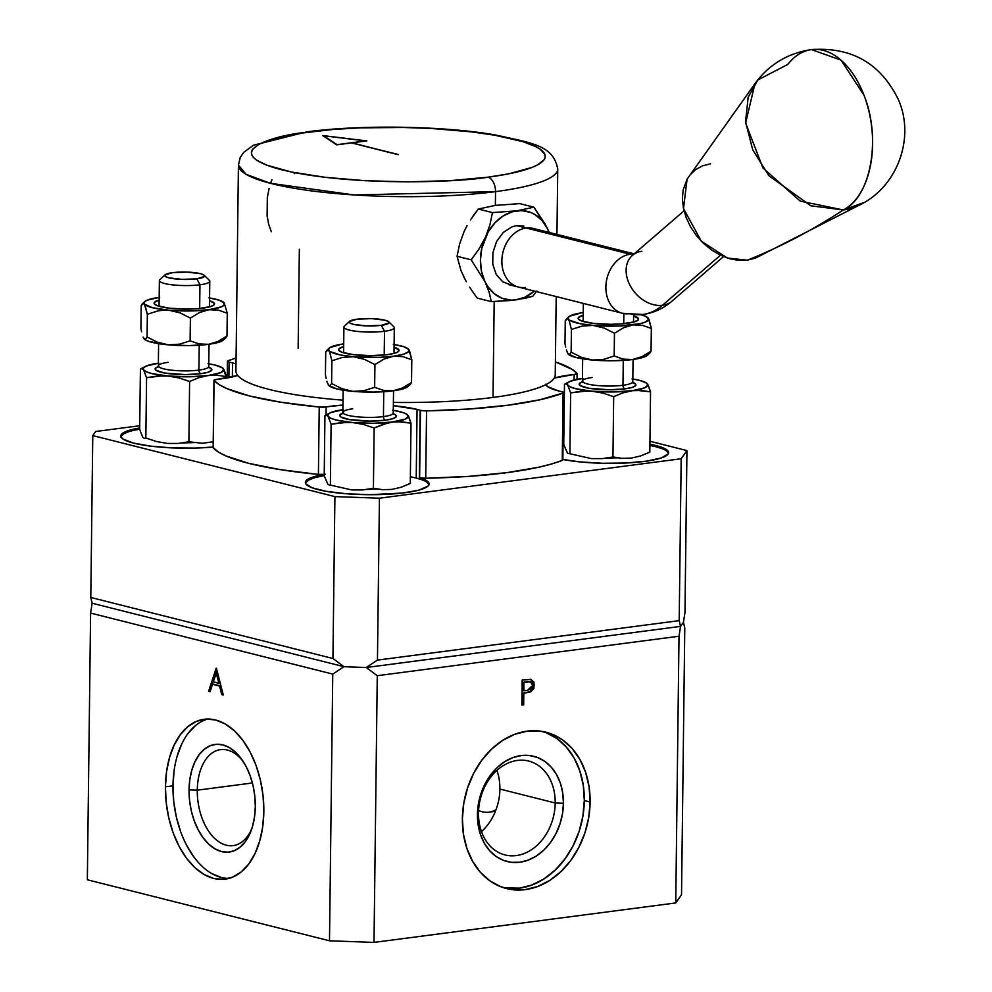 <?xml version="1.0" encoding="UTF-8"?>
<svg xmlns="http://www.w3.org/2000/svg" width="992" height="992" viewBox="0 0 992 992"><rect width="100%" height="100%" fill="white"/><g stroke="black" fill="none" stroke-linecap="round" stroke-linejoin="round"><path stroke-width="1.49" d="M543.021 731.55A80.625 62.657 104.1 0 1 584.313 800.556L582.887 816.18L579.08 831.507L573.004 845.978L564.919 859.022L555.123 870.145L543.988 878.912L531.948 884.988L519.473 888.138L503.663 887.741A80.625 62.657 104.1 0 0 584.313 800.556L590.116 802.02A80.625 62.657 -75.9 0 1 506.54 888.559A80.625 62.657 -75.9 0 1 462.384 818.722A80.625 62.657 -75.9 0 1 545.96 732.195A80.625 62.657 -75.9 0 1 590.116 802.02L584.313 800.556L583.271 785.255L579.812 770.871L574.083 757.95L566.283 746.976L556.723 738.395L545.774 732.518M478.504 813.018A48.41 37.622 104.1 0 0 516.274 855.575A48.41 37.622 104.1 0 0 555.198 802.987L563.431 803.284A54.287 42.185 -75.9 0 1 519.783 862.246A54.287 42.185 -75.9 0 1 477.437 814.531L478.504 813.018A48.41 37.622 -75.9 0 1 528.686 761.062A48.41 37.622 -75.9 0 1 555.198 802.987A48.41 37.622 -75.9 0 1 505.027 854.943A48.41 37.622 -75.9 0 1 478.504 813.018L477.437 814.531A54.287 42.185 -75.9 0 1 521.085 755.569A54.287 42.185 -75.9 0 1 563.431 803.284L555.198 802.987L499.894 789.049L555.198 802.987A48.41 37.622 104.1 0 0 517.44 760.43A48.41 37.622 104.1 0 0 478.504 813.018M481.48 831.656A48.41 37.622 104.1 0 0 499.894 789.049A48.41 37.622 104.1 0 0 496.918 770.424M174.108 770.61L172.98 785.825L165.428 786.817A80.625 48.496 82.5 0 1 204.178 719.262A80.625 48.496 82.5 0 1 263.835 811.617A80.625 48.496 82.5 0 1 225.085 879.16A80.625 48.496 82.5 0 1 165.428 786.817L172.98 785.825A80.625 48.496 -97.5 0 0 228.83 878.428M243.189 761.496A48.41 29.115 -97.5 0 0 213.131 752.333A48.41 29.115 -97.5 0 0 197.284 790.178L189.05 789.88A54.287 32.649 82.5 0 1 207.576 746.988A54.287 32.649 82.5 0 1 241.924 759.624A54.287 32.649 82.5 0 1 255.304 806.583A54.287 32.649 82.5 0 1 251.187 830.465A54.287 32.649 82.5 0 1 213.602 848.011A54.287 32.649 82.5 0 1 189.05 789.88L197.284 790.178A48.41 29.115 -97.5 0 0 218.451 841.526A48.41 29.115 -97.5 0 0 251.931 828.32A48.41 29.115 82.5 0 1 233.108 845.618A48.41 29.115 82.5 0 1 197.284 790.178L252.402 782.973L197.284 790.178A48.41 29.115 82.5 0 1 220.546 749.617A48.41 29.115 82.5 0 1 243.201 761.509M496.05 809.658A48.41 29.115 82.5 0 1 488.957 812.163A48.41 29.115 82.5 0 1 478.59 810.514M216.231 668.199L208.58 691.312L210.093 691.684L212.548 684.282L219.579 686.055L221.774 694.636L222.778 694.499L220.584 685.918L212.548 684.282L219.579 686.055L221.774 694.636L223.287 695.008L216.231 668.199L208.58 691.312L209.585 691.176L216.764 669.526L209.585 691.176L210.217 691.337M216.256 673.084L218.872 683.314L219.877 683.178L217.26 672.96L216.256 673.084L218.872 683.314L213.342 681.913L216.256 673.084M217.26 672.96L219.877 683.178L213.342 681.913M213.553 684.158L220.584 685.918L223.175 694.598M195.647 725.462L188.071 733.435M181.809 743.901L177.097 756.45M207.985 719.026A80.625 48.496 -97.5 0 0 172.98 785.825L173.736 801.524L176.353 817.098L180.73 831.941M186.707 845.482L194.035 857.224M211.631 873.518L221.216 877.461M255.304 806.583L254.535 816.825L252.526 826.361L249.364 834.805L245.136 841.848L240.039 847.218L234.248 850.702L227.999 852.178L221.526 851.57L215.078 848.916L208.903 844.316L203.236 837.942L198.288 830.044L194.271 820.917L191.32 810.935L189.559 800.445L189.05 789.88L189.819 779.638L191.828 770.102L195.002 761.658L199.218 754.614L204.315 749.245L210.106 745.761L216.355 744.285L222.828 744.893L229.276 747.546L235.451 752.147L241.118 758.52L246.066 766.419L250.083 775.533L253.034 785.528L254.795 796.018L255.304 806.583M92.144 603.235L343.976 666.698L332.754 674.101L90.607 613.081L92.144 603.235L343.976 666.698L332.754 674.101L329.493 940.8L87.346 879.78L90.607 613.081L332.754 674.101L329.493 940.8L374.009 942.4L329.493 940.8L87.346 879.78L90.607 613.081L92.144 603.235L90.793 597.482L92.144 603.235M530.596 679.346L534.477 685.174L531.03 679.433L522.176 680.103L521.866 705.064L523.677 704.828L523.813 693.309L523.044 693.11L522.908 704.63L523.677 704.828L523.813 693.309L530.807 691.833L533.932 688.287L533.969 682.136L530.695 679.359M530.063 681.851L526.851 681.752L530.484 681.938L532.667 685.422L527.372 690.345L523.85 690.742L523.95 682.422L523.181 682.236L523.069 690.556L523.85 690.742L523.95 682.422L527.632 681.95L523.181 682.236L530.212 681.876L532.233 683.438L532.63 685.98L531.6 688.51L527.372 690.345M521.879 704.766L522.908 704.63L523.044 693.11L530.038 691.635L533.15 688.088L533.498 682.893L530.336 679.26M531.501 679.805L530.745 679.396M523.069 690.556L523.181 682.236L530.236 681.938M563.431 803.284L562.489 813.8L559.91 824.129L555.83 833.863L550.386 842.654L543.79 850.132L536.288 856.034L528.19 860.126L519.783 862.246L511.413 862.321L503.378 860.337L496.012 856.381L489.577 850.603L484.319 843.225L480.463 834.52L478.144 824.836L477.437 814.531L478.392 804.016L480.959 793.687L485.051 783.953L490.494 775.174L497.091 767.684L504.581 761.782L512.69 757.69L521.085 755.569L529.468 755.495L537.49 757.479L544.868 761.434L551.304 767.213L556.549 774.603L560.418 783.296L562.737 792.992L563.431 803.284M684.778 628.06L683.438 622.306L680.549 626.398L679.012 636.232L377.27 675.701L366.234 667.504L680.549 626.398L679.012 636.232L675.75 902.943L374.009 942.4L377.27 675.701L679.012 636.232L675.75 902.943L681.529 894.772L675.75 902.943L374.009 942.4L377.27 675.701L366.234 667.504L343.976 666.698L332.94 658.502L90.793 597.482L92.777 435.587L95.666 431.495L92.777 435.587L334.912 496.608L332.94 658.502L90.793 597.482L92.777 435.587L334.912 496.608L332.94 658.502L343.976 666.698L366.234 667.504L377.456 660.102L379.428 498.207L334.912 496.608L379.428 498.207L681.182 458.75L679.198 620.645L377.456 660.102L366.234 667.504L680.549 626.398L679.198 620.645L680.549 626.398L683.438 622.306L684.976 612.473L683.438 622.306L684.778 628.06L681.529 894.772L684.778 628.06M462.384 818.722L463.425 834.024L466.872 848.408L472.601 861.341L480.401 872.303L489.961 880.896L500.91 886.774L512.839 889.712L525.276 889.601L537.763 886.451L549.791 880.375L560.926 871.608L570.722 860.498L578.82 847.453L584.883 832.982L588.702 817.644L590.116 802.02L589.074 786.73L585.627 772.334L579.898 759.413L572.099 748.439L562.538 739.858L551.589 733.981L539.66 731.03L527.223 731.141L514.736 734.291L502.708 740.367L491.573 749.134L481.777 760.256L473.68 773.301L467.616 787.772L463.797 803.111L462.384 818.722M522.176 680.103L521.866 705.064M165.428 786.817L166.185 802.516L168.801 818.078L173.191 832.92L179.155 846.474L186.496 858.204L194.916 867.665L204.092 874.51L213.664 878.453L223.287 879.346L232.574 877.164L241.168 871.98L248.744 864.007L255.006 853.542L259.718 840.993L262.706 826.832L263.835 811.617L263.078 795.919L260.462 780.357L256.085 765.514L250.108 751.961L242.78 740.23L234.36 730.757L225.184 723.924L215.599 719.981L205.989 719.088L196.701 721.271L188.108 726.454L180.532 734.427L174.257 744.893L169.545 757.442L166.569 771.602L165.428 786.817M223.287 695.008L216.43 668.261M668.534 453.27A61.901 11.458 0.7 0 0 655.762 446.722L655.774 445.482A61.901 11.458 -179.3 0 1 668.633 452.65A61.901 11.458 -179.3 0 1 630.267 462.768A61.901 11.458 -179.3 0 1 562.836 459.445L580.035 461.912L602.776 463.276L626.076 463.004L646.598 461.131L661.379 457.92L668.273 453.84L668.422 451.67L666.314 449.488L662.048 447.404L655.774 445.482L655.762 446.722L649.896 445.445A61.901 11.458 0.7 0 1 655.762 446.722L662.185 448.706M429.003 484.592A61.901 11.458 0.7 0 0 416.218 478.057L417.062 409.423A61.901 11.458 -179.3 0 1 420.137 410.279L419.318 477.648A6.349 1.178 0.7 0 0 419.628 477.735L420.459 410.366L426.56 410.874L469.402 409.002L507.879 405.244L539.735 399.801L563.072 393.018A184.115 34.075 -179.3 0 1 426.56 410.874L425.729 478.256L426.56 410.874A6.349 1.178 -179.3 0 1 420.459 410.366L419.628 477.735A6.349 1.178 0.7 0 0 425.729 478.256A184.115 34.075 0.7 0 0 562.253 460.4L563.605 392.41L562.328 391.803A6.349 1.178 -179.3 0 0 561.98 391.728A61.901 11.458 -179.3 0 1 558.533 390.922A61.901 11.458 0.7 0 0 561.98 391.728A6.349 1.178 -179.3 0 1 562.328 391.803A6.349 1.178 -179.3 0 1 563.642 392.547A6.349 1.178 -179.3 0 1 563.072 393.018L562.253 460.4A6.349 1.178 0.7 0 0 562.824 459.916L563.642 392.547M422.654 480.029L416.218 478.057L417.062 409.423L393.353 405.691A61.901 11.458 -179.3 0 1 417.062 409.423A61.901 11.458 0.7 0 1 420.137 410.279A6.349 1.178 -179.3 0 0 420.459 410.366A6.349 1.178 -179.3 0 1 420.137 410.279L419.318 477.648A61.901 11.458 -179.3 0 1 429.102 483.972A61.901 11.458 -179.3 0 1 387.091 494.301A61.901 11.458 -179.3 0 1 318.172 489.626A61.901 11.458 -179.3 0 1 305.313 482.459A61.901 11.458 -179.3 0 1 324.223 474.461M213.156 447.045A61.901 11.458 -179.3 0 1 133.635 443.126A61.901 11.458 -179.3 0 1 120.776 435.959A61.901 11.458 -179.3 0 1 139.698 427.961L128.042 430.677L121.136 434.756L120.999 436.939L123.095 439.109L133.635 443.126L150.672 446.14L172.062 447.876L194.903 448.086L213.156 447.045M232.525 362.923A61.901 11.458 -179.3 0 1 236.009 363.89L232.525 362.923L232.364 376.935L232.525 362.923A61.901 11.458 0.7 0 0 229.078 362.117A6.349 1.178 -179.3 0 1 227.416 361.299A6.349 1.178 -179.3 0 1 227.986 360.828A184.115 34.075 -179.3 0 1 236.071 358.013L227.986 360.828L227.49 361.497L229.078 362.117A61.901 11.458 -179.3 0 1 232.525 362.923M237.758 375.484A61.901 11.458 -179.3 0 1 216.888 379.366L237.758 375.484M555.396 361.906A184.115 34.075 -179.3 0 1 576.997 373.327A6.349 1.178 -179.3 0 1 577.084 373.525A6.349 1.178 -179.3 0 1 574.17 374.48L574.095 379.961L574.17 374.48L554.23 378.076A61.901 11.458 -179.3 0 1 574.17 374.48L576.997 373.327L571.888 369.222L555.396 361.906M139.723 425.742L95.666 431.495L139.723 425.742M684.976 612.473L686.948 450.579L681.182 458.75L686.948 450.579L649.958 441.254L686.948 450.579L684.976 612.473M563.741 444.391L563.01 444.515A61.901 11.458 0.7 0 1 563.741 444.391M668.484 453.096L666.475 450.864M618.698 457.758L606.521 458.13M416.218 478.057L410.366 476.768A61.901 11.458 0.7 0 1 416.218 478.057M313.522 478.119L308.537 480.116L305.387 483.092A61.901 11.458 0.7 0 1 324.21 475.714L320.577 476.383M428.941 484.418L426.944 482.186M379.167 489.081L366.978 489.453M128.997 431.619L124.012 433.603L120.863 436.579A61.901 11.458 0.7 0 1 139.686 429.201L136.04 429.871M194.643 442.568L182.454 442.953M228.892 377.654L229.078 362.117L228.892 377.654M214.061 380.519A6.349 1.178 -179.3 0 1 213.974 380.32A6.349 1.178 -179.3 0 1 216.888 379.366L214.024 380.184L213.243 447.9L214.061 380.519A184.115 34.075 -179.3 0 0 319.238 407.03L318.407 474.412L319.238 407.03L281.083 402.256L249.686 395.994L226.895 388.604L219.17 384.623L214.061 380.519M213.243 447.504A6.349 1.178 0.7 0 0 213.144 447.702A6.349 1.178 0.7 0 0 213.243 447.9A184.115 34.075 0.7 0 0 318.407 474.412A6.349 1.178 0.7 0 0 324.223 474.424M326.058 414.966L326.157 406.906A6.349 1.178 -179.3 0 1 319.238 407.03L326.157 406.906A61.901 11.458 -179.3 0 1 342.959 405.071L326.157 406.906L326.058 414.966M545.699 384.189L547.472 386.558L558.533 390.922A61.901 11.458 -179.3 0 1 545.836 384.648M649.921 444.193A61.901 11.458 -179.3 0 1 655.774 445.482L649.921 444.193M562.365 459.47L562.253 460.4L551.75 463.934L538.916 467.182L507.061 472.614L468.571 476.383L425.729 478.256L419.628 477.735A6.349 1.178 -179.3 0 1 419.318 477.648L424.712 479.657M428.011 481.79L429.102 483.984L427.936 486.142L419.12 490.073L402.826 493.012L369.706 494.698L346.468 493.768L326.232 491.325L312.046 487.766L305.623 483.637L305.536 481.504M307.57 479.446L311.649 477.512L325.339 474.288L318.407 474.412L280.265 469.638L248.868 463.376L226.077 455.985L218.352 452.005L213.193 447.553M681.182 458.75L679.198 620.645L377.456 660.102L379.428 498.207L681.182 458.75M474.263 214.359L478.33 209.039L495.368 205.394L519.771 203.62L533.894 207.179L516.869 210.825L492.454 212.598L489.936 224.8L485.51 237.15L479.062 248.955L471.188 259.842L484.964 281.678L489.093 292.094L491.362 301.655L515.778 299.869A45.31 35.216 -75.9 0 1 484.964 281.678A45.31 35.216 -75.9 0 1 485.51 237.15A45.31 35.216 -75.9 0 1 516.869 210.825A45.31 35.216 -75.9 0 1 547.683 229.016A45.31 35.216 -75.9 0 1 549.146 232.438L544.806 223.547L533.894 207.179L547.683 229.016L542.091 220.546L534.738 214.433L530.559 212.412L521.544 210.589L512.17 211.817L503.093 216.008L494.896 222.878L488.176 231.967L481.79 248.36L480.426 260.04L481.504 271.411L484.964 281.678L487.506 286.18L494.041 293.533L502.076 298.282L511.091 300.105L515.778 299.869L525.09 297.141L534.366 291.078A45.31 35.216 -75.9 0 1 515.778 299.869L532.816 296.236L536.883 290.904L532.816 296.236L525.338 298.232L510.148 300.514L491.362 301.655L489.093 292.094L484.964 281.678L471.188 259.842L479.062 248.955L485.51 237.15L489.936 224.8L492.454 212.598L516.869 210.825L533.894 207.179L519.771 203.62L495.368 205.394L478.33 209.039L492.454 212.598L478.33 209.039L470.468 219.889L474.263 214.359M467.034 225.668L464.008 231.731L467.034 225.668M464.008 231.719A45.31 35.216 104.1 0 0 464.008 231.731L459.594 244.044L457.064 256.283L471.188 259.842L457.064 256.283L461.106 270.89L466.327 281.728L463.462 276.26M469.625 287.184L473.283 292.652L469.625 287.184M477.239 298.096L473.283 292.652L477.239 298.096L491.362 301.655L477.239 298.096M549.246 232.463L547.683 229.016L549.246 232.463M511.289 285.101L502.708 281.79L496.198 274.462L492.764 264.219L492.9 252.625L496.608 241.44L503.316 232.388L512.008 226.821L516.683 225.63L523.813 226.052M672.055 301.06A30.231 22.456 -130.8 0 1 662.47 305.276A93.719 56.37 82.5 0 1 642.766 314.501A93.719 56.37 82.5 0 1 629.461 313.67A30.231 23.498 -75.9 0 1 622.43 313.274A30.231 23.498 -75.9 0 1 606.199 282.633A30.231 23.498 -75.9 0 1 630.193 254.237A33.257 20.001 -97.5 0 0 633.293 254.634A33.257 20.001 82.5 0 1 630.193 254.237A30.231 23.498 -75.9 0 1 633.9 254.113M634.074 254.126A30.231 23.498 104.1 0 0 630.193 254.237L526.182 228.024L630.193 254.237A30.231 23.498 104.1 0 0 606.211 282.472A30.231 23.498 104.1 0 0 622.195 313.212M684.021 210.825L632.4 255.403A30.231 22.456 49.2 0 0 631.172 287.407A30.231 22.456 49.2 0 0 662.47 305.276L720.452 255.204L662.47 305.276A30.231 22.456 49.2 0 0 671.944 301.159C663.512 308.475 653.778 312.926 642.742 314.501A93.719 56.37 -97.5 0 0 662.47 305.276A30.231 22.456 -130.8 0 1 631.222 287.506A30.231 22.456 -130.8 0 1 632.301 255.502A30.231 22.456 -130.8 0 1 641.898 251.261M533.2 228.42A30.231 23.498 104.1 0 0 526.182 228.024A30.231 23.498 -75.9 0 1 533.2 228.42L634.186 253.865M516.683 225.63L526.182 228.024L516.683 225.63M525.45 287.457A30.231 23.498 -75.9 0 1 518.419 287.06A30.231 23.498 -75.9 0 1 502.188 256.42A30.231 23.498 -75.9 0 1 526.182 228.024A30.231 23.498 104.1 0 0 502.188 256.42A30.231 23.498 104.1 0 0 518.419 287.06L622.43 313.274L642.742 314.501M343.257 413.255L342.376 413.714L342.86 412.412A25.209 4.662 0.7 0 0 356.909 416.776A25.209 4.662 0.7 0 0 383.445 416.603A3.174 1.91 -97.5 0 0 385.342 420.199L392.634 418.748L396.168 416.851L395.424 414.792L393.39 413.788A28.384 5.258 -179.3 0 1 385.342 420.199A3.174 1.91 82.5 0 1 383.445 416.603A25.209 4.662 0.7 0 0 393.092 412.461M352.681 408.84A25.209 4.662 0.7 0 0 343.046 412.982A25.209 4.662 0.7 0 0 358.31 416.9A25.209 4.662 0.7 0 0 383.445 416.603L383.755 391.728L383.445 416.603A25.209 4.662 0.7 0 0 393.266 413.032L393.539 390.774M349.568 321.321A19.964 3.695 -179.3 0 1 356.984 319.188L349.37 321.557L349.891 322.995L353.35 324.334L366.606 325.897L381.362 325.326L384.487 331.278L381.362 325.326A19.964 3.695 -179.3 0 1 358.682 325.277A19.964 3.695 -179.3 0 1 349.568 321.321L344.373 326.232A25.209 4.662 0.7 0 0 355.868 331.216A25.209 4.662 0.7 0 0 384.487 331.278L384.202 355.024L384.487 331.278A25.209 4.662 -179.3 0 1 357.963 331.464A25.209 4.662 -179.3 0 1 343.902 327.1L343.592 352.805M381.362 325.326L388.976 322.97L388.442 321.52L384.983 320.193L371.74 318.63L356.984 319.188A19.964 3.695 -179.3 0 1 388.79 321.805A19.964 3.695 -179.3 0 1 381.362 325.326M393.998 353.425L394.308 327.72A25.209 4.662 -179.3 0 1 384.487 331.278A25.209 4.662 0.7 0 0 393.874 326.827L388.79 321.805M343.43 412.932L339.884 414.83L340.628 416.888L349.358 419.579L369.942 421.104L385.342 420.199A28.384 5.258 -179.3 0 1 350.176 419.715A28.384 5.258 -179.3 0 1 342.426 413.267M408.729 483.922L410.291 483.464L411.023 423.162L407.985 415.326A40.312 7.465 -179.3 0 1 392.634 422.046L401.909 421.774L411.023 423.162L408.766 416.665L406.943 414.358L402.901 412.511L392.51 410.204M325.723 415.189L324.942 415.586L324.21 475.887L324.942 415.586L326.504 415.14L330.82 418.264L336.09 420.013L352.668 422.555A40.312 7.465 -179.3 0 1 328.067 416.355L331.105 424.204L341.781 422.555L352.668 422.555L363.531 424.464L374.145 427.986L383.259 424.229L392.634 422.046A40.312 7.465 -179.3 0 1 352.668 422.555L363.531 424.464L374.145 427.986L387.922 422.902L405.306 419.12L408.344 416.305L406.422 414.098M343.43 409.634L330.758 412.56L328.054 414.408L328.067 416.355A40.312 7.465 -179.3 0 1 329.952 412.945A40.312 7.465 -179.3 0 1 342.897 409.708M324.942 415.586L326.504 415.14L328.067 416.355L331.105 424.204L347.2 422.319L373.364 423.299L397.284 421.674L411.023 423.162L410.291 483.464L401.103 487.258L391.803 489.416L382.453 489.676L373.414 488.287L362.725 489.936L351.813 489.936L328.03 484.58L324.21 475.887M393.303 410.328A40.312 7.465 -179.3 0 1 406.162 413.875A40.312 7.465 -179.3 0 1 407.985 415.326L407.204 414.47M331.105 424.204L330.373 484.505L331.105 424.204M374.145 427.986L373.414 488.287L374.145 427.986M582.788 381.932L581.907 382.379L582.391 381.089A25.209 4.662 0.7 0 0 596.452 385.442A25.209 4.662 0.7 0 0 622.976 385.268A3.174 1.91 -97.5 0 0 624.873 388.876L632.164 387.426L635.698 385.528L635.872 384.499L632.983 382.478A28.384 5.258 -179.3 0 1 624.873 388.876A3.174 1.91 82.5 0 1 622.976 385.268A25.209 4.662 0.7 0 0 632.623 381.139M592.224 377.518A25.209 4.662 0.7 0 0 582.577 381.66A25.209 4.662 0.7 0 0 597.841 385.578A25.209 4.662 0.7 0 0 622.976 385.268L623.286 360.406L622.976 385.268A25.209 4.662 0.7 0 0 632.797 381.709L633.07 359.451M623.732 323.702L623.856 313.608L623.732 323.702M582.961 381.61L579.415 383.507L580.171 385.566L588.888 388.244L609.472 389.782L624.873 388.876A28.384 5.258 -179.3 0 1 589.719 388.393A28.384 5.258 -179.3 0 1 581.957 381.945M648.272 452.6L649.822 452.141L650.554 391.84L647.516 384.003A40.312 7.465 -179.3 0 1 632.164 390.712L641.44 390.451L650.554 391.84L648.297 385.342L646.474 383.024L639.493 380.333L632.04 378.882M565.254 383.854L564.485 384.264L563.741 444.565L564.485 384.264L566.035 383.805L570.35 386.942L575.633 388.69L592.212 391.232A40.312 7.465 -179.3 0 1 567.61 385.032L570.648 392.882L581.312 391.232L592.212 391.232L603.062 393.142L613.676 396.664L622.79 392.906L632.164 390.712A40.312 7.465 -179.3 0 1 592.212 391.232L603.062 393.142L613.676 396.664L622.79 392.906L644.837 387.798L647.875 384.97L645.953 382.776M582.961 378.312L570.288 381.238L567.585 383.086L567.61 385.032A40.312 7.465 -179.3 0 1 569.482 381.622A40.312 7.465 -179.3 0 1 582.428 378.386M564.485 384.264L566.035 383.805L567.61 385.032L570.648 392.882L586.731 390.997L612.895 391.976L636.827 390.352L650.554 391.84L649.822 452.141L640.634 455.936L631.334 458.093L621.984 458.354L612.944 456.965L602.256 458.614L591.344 458.602L567.56 453.257L563.741 444.565M632.834 379.006A40.312 7.465 -179.3 0 1 645.693 382.552A40.312 7.465 -179.3 0 1 647.516 384.003L646.734 383.148M570.648 392.882L569.904 453.17L570.648 392.882M613.676 396.664L612.944 456.965L613.676 396.664M158.732 366.742L157.852 367.201L158.336 365.899A25.209 4.662 0.7 0 0 172.385 370.264A25.209 4.662 0.7 0 0 198.921 370.09A3.174 1.91 -97.5 0 0 200.818 373.699L208.097 372.236L211.643 370.338L210.887 368.28L208.866 367.276A28.384 5.258 -179.3 0 1 200.818 373.699A3.174 1.91 82.5 0 1 198.921 370.09A25.209 4.662 0.7 0 0 208.556 365.949M168.156 362.34A25.209 4.662 0.7 0 0 158.509 366.47A25.209 4.662 0.7 0 0 173.786 370.4A25.209 4.662 0.7 0 0 198.921 370.09L199.218 345.216L198.921 370.09A25.209 4.662 0.7 0 0 208.742 366.519L209.014 344.274M165.044 274.821A19.964 3.695 -179.3 0 1 172.459 272.676L164.846 275.044L165.366 276.483L168.826 277.822L182.069 279.384L196.825 278.826L199.962 284.778L196.825 278.826A19.964 3.695 -179.3 0 1 174.158 278.777A19.964 3.695 -179.3 0 1 165.044 274.821L159.836 279.719A25.209 4.662 0.7 0 0 171.343 284.716A25.209 4.662 0.7 0 0 199.962 284.778L199.665 308.512L199.962 284.778A25.209 4.662 -179.3 0 1 173.426 284.952A25.209 4.662 -179.3 0 1 159.377 280.587L159.055 306.292M196.825 278.826L204.439 276.458L203.918 275.02L200.458 273.68L187.203 272.118L172.459 272.676A19.964 3.695 -179.3 0 1 204.253 275.292A19.964 3.695 -179.3 0 1 196.825 278.826M209.461 306.912L209.783 281.207A25.209 4.662 -179.3 0 1 199.962 284.778A25.209 4.662 0.7 0 0 209.337 280.327L204.253 275.292M158.894 366.42L155.36 368.33L156.104 370.376L164.833 373.066L185.405 374.592L200.818 373.699A28.384 5.258 -179.3 0 1 165.652 373.203A28.384 5.258 -179.3 0 1 157.889 366.767M141.186 368.677L140.418 369.086L139.674 429.387L140.418 369.086L141.968 368.627L146.283 371.764L151.565 373.513L168.144 376.055A40.312 7.465 -179.3 0 1 143.542 369.842L146.58 377.692L162.663 375.807L188.84 376.786L208.097 375.534A40.312 7.465 -179.3 0 1 168.144 376.055L179.006 377.964L189.621 381.486L198.722 377.716L208.097 375.534L217.372 375.261L226.498 376.662L226.474 378.088L223.448 368.813A40.312 7.465 -179.3 0 1 208.097 375.534L217.372 375.261L226.498 376.662L224.229 370.152L222.419 367.846L215.438 365.155L207.973 363.692M158.894 363.134L146.221 366.048L143.518 367.896L143.542 369.842A40.312 7.465 -179.3 0 1 145.415 366.432A40.312 7.465 -179.3 0 1 158.36 363.196M140.418 369.086L141.968 368.627L143.542 369.842L146.58 377.692L157.244 376.042L168.144 376.055L179.006 377.964L189.621 381.486L198.722 377.716L220.77 372.608L223.808 369.793L221.886 367.598M208.766 363.816A40.312 7.465 -179.3 0 1 221.638 367.362A40.312 7.465 -179.3 0 1 223.448 368.813L222.667 367.97M213.218 441.738L202.566 443.275L188.877 441.787L189.621 381.486L188.877 441.787L178.188 443.436L167.276 443.424L156.438 441.514L145.836 437.993L146.58 377.692L145.836 437.993L144.286 438.452L142.712 437.212L139.674 429.387M556.958 234.41L557.752 169.024A159.675 29.549 -179.3 0 1 557.752 169.024A159.675 29.549 -179.3 0 1 495.529 191.63A12.698 7.638 -97.5 0 0 487.94 177.196C457.486 182.565 349.792 186.335 281.827 169.818C217.025 152.88 270.903 135.532 308.562 131.986A12.698 7.638 -97.5 0 0 306.64 131.886A12.698 7.638 82.5 0 1 308.562 131.986A146.977 27.193 -179.3 0 1 514.662 139.364A146.977 27.193 -179.3 0 1 487.94 177.196A12.698 7.638 82.5 0 1 495.529 191.63A159.675 29.549 0.7 0 0 557.752 169.21M298.146 348.328L299.348 249.265M393.402 402.405A159.675 29.549 0.7 0 0 493.012 397.445L494.19 301.543L493.012 397.445A159.675 29.549 0.7 0 0 555.235 374.84L556.19 296.583M495.529 191.63L495.368 205.394L495.529 191.63A159.675 29.549 -179.3 0 1 327.447 192.733A159.675 29.549 -179.3 0 1 238.427 165.118L246.128 174.344L270.382 183.297L354.206 194.965L495.529 191.63M269.105 188.368L267.319 197.582L267.108 215.921L268.671 224.291L271.324 231.719M295.517 172.831L294.24 173.712M284.27 185.169L283.65 186.322M557.752 169.024C553.214 145.328 533.101 143.319 495.107 134.9C442.99 125.86 360.803 124.546 306.764 131.874L253.493 145.204L243.722 152.359L240.225 157.505L238.427 165.118L235.922 370.934A159.675 29.549 0.7 0 0 343.009 400.16M271.957 179.664L270.58 183.346M397.99 154.628L351.503 142.91L336.672 144.844L322.698 135.557L366.842 140.901L352.011 142.848L397.99 154.628L351.503 142.91M351.999 143.034L398.499 154.554M487.94 177.196L508.921 173.798L532.22 167.35L537.503 164.932L543.988 159.811L545.141 157.158L544.881 154.492L540.132 149.172L535.692 146.58L522.896 141.658L494.934 135.247L471.485 131.874L431.346 128.476L402.777 127.46L359.935 127.881L332.99 129.456L297.575 133.585L278.628 137.38L258.986 144.262L252.501 149.37L251.348 152.024L251.621 154.69L253.295 157.368L256.358 160.01L266.563 165.118L291.177 171.963L325.004 177.308L365.143 180.705L408.134 181.846L450.281 180.643L487.94 177.196M336.672 144.844L322.698 135.557L366.842 140.901M365.713 140.901L337.02 144.807L323.739 135.817L337.02 144.658L365.713 140.901L323.739 135.817L365.713 140.901M864.032 95.319L841.03 60.128L811.506 49.6A82.534 49.65 82.5 0 1 864.032 95.319A82.534 49.65 82.5 0 1 843.287 209.957C870.852 197.234 881.504 138.409 864.032 95.319L864.032 95.319M754.986 83.564L745.637 123.045L762.885 167.896L800.16 201.078L843.287 209.957L810.836 205.815L768.924 175.758L752.73 149.817L745.538 121.756L748.142 97.352L757.814 79.98L787.846 64.393A82.534 49.65 82.5 0 1 811.506 49.6C787.958 53.084 769.122 64.393 754.986 83.564M756.598 81.369L687.084 179.168L683.5 208.568L701.282 241.18L727.372 258.019L747.261 260.214A1320.55 794.307 -97.5 0 0 843.287 209.957A1320.55 794.307 82.5 0 1 747.261 260.214L738.569 260.375L729.504 258.689L720.428 255.192L711.661 250.046L703.564 243.437L696.446 235.625L690.568 226.895L686.166 217.608L683.401 208.097L682.384 198.735L683.166 189.881L687.183 178.994M689.899 175.038L695.59 169.62L702.559 165.825L710.545 163.816M755.321 258.168L747.261 260.214L755.309 258.168L862.184 203.645M863.747 202.641L843.287 209.957A81.48 60.524 49.2 0 0 859.791 204.922C897.586 186.682 915.442 137.454 898.219 99.274C880.462 63.352 851.558 46.785 811.506 49.6M633.603 315.915A30.231 5.592 -179.3 0 1 637.472 320.552A30.231 5.592 -179.3 0 1 626.82 323.342A30.231 5.592 -179.3 0 1 579.229 319.846A30.231 5.592 -179.3 0 1 583.197 315.295L578.386 317.626L578.2 318.717L581.275 320.862L593.303 323.367L610.402 324.31L621.786 323.876L634.582 321.792L638.352 319.771L638.526 318.68L633.603 315.915M640.993 314.7A40.312 7.465 -179.3 0 1 647.925 317.738A40.312 7.465 -179.3 0 1 648.322 318.184L651.335 328.426L651.05 351.168L642.035 356.624L632.549 359.526L623.088 359.104L614.184 355.992L614.457 333.25L604.091 328.054L593.005 325.413A40.312 7.465 -179.3 0 1 568.404 319.213A40.312 7.465 -179.3 0 1 568.838 316.77A40.312 7.465 -179.3 0 1 583.234 312.567M568.304 354.218L568.379 354.293A40.312 7.465 0.7 0 0 568.379 354.293A40.312 7.465 0.7 0 0 592.584 360.034L581.585 357.418L571.144 352.197L569.594 354.392L567.87 353.66M568.8 354.528L567.982 353.834L569.594 354.392L571.144 352.197L571.417 329.468L569.21 320.776L567.61 318.531L569.21 320.776L571.417 329.468L581.969 326.095L593.005 325.413L581.969 326.095L571.417 329.468L571.144 352.197L581.585 357.418L592.584 360.034L603.706 359.352L614.184 355.992L603.706 359.352L592.584 360.034A40.312 7.465 0.7 0 0 632.549 359.526A40.312 7.465 0.7 0 0 647.466 355.248L649.76 353.164M565.688 347.026L564.981 343.592L565.688 347.026M567.188 352.296L566.432 349.99L567.635 352.854M566.023 319.474L565.254 320.85L567.61 318.531M648.26 353.784L646.896 355.694L642.89 357.455L632.549 359.526L642.035 356.624L651.05 351.168L650.281 352.544L649.5 353.363L651.05 351.168L651.335 328.426L642.419 325.314L632.97 324.892A40.312 7.465 -179.3 0 1 593.005 325.413L579.911 323.652L569.445 320.18L568.056 318.234L569.408 316.324L578.968 313.559M565.254 320.85L564.981 343.592L565.254 320.85M640.299 314.526L645.581 316.274L648.681 319.164L645.643 321.978L640.398 323.603L618.872 326.021L593.005 325.413L604.091 328.054L614.457 333.25L623.472 327.794L632.97 324.892L623.472 327.794L614.457 333.25L614.184 355.992L623.088 359.104L632.549 359.526L613.279 360.778L592.584 360.034L576.005 357.492L567.982 353.834M649.115 319.722L648.322 318.184A40.312 7.465 -179.3 0 1 632.97 324.892L642.419 325.314L651.335 328.426L649.115 319.722M202.752 308.165A30.231 5.592 -179.3 0 1 155.161 304.668A30.231 5.592 -179.3 0 1 159.142 300.117L154.318 302.436L154.132 303.54L157.207 305.685L169.235 308.19L186.335 309.12L197.73 308.686L210.515 306.615L214.284 304.594L214.47 303.49L209.548 300.737A30.231 5.592 -179.3 0 1 213.404 305.375A30.231 5.592 -179.3 0 1 202.752 308.165M209.572 297.997A40.312 7.465 -179.3 0 1 223.857 302.548A40.312 7.465 -179.3 0 1 224.254 302.994L227.267 313.249L226.994 335.99L225.432 338.185L226.994 335.99L217.98 341.446L208.481 344.336L199.02 343.926L190.117 340.802L190.39 318.072L180.023 312.877L168.95 310.236L180.023 312.877L190.39 318.072L199.404 312.604L208.903 309.715L218.364 310.136L227.267 313.249L224.254 302.994A40.312 7.465 -179.3 0 1 208.903 309.715A40.312 7.465 -179.3 0 1 168.95 310.236L163.382 310.161L168.95 310.236A40.312 7.465 -179.3 0 1 144.348 304.036L147.349 314.278L157.902 310.905L163.382 310.161L157.902 310.905L147.349 314.278L147.076 337.02L145.526 339.214L143.803 338.483M144.274 339.066A40.312 7.465 0.7 0 0 144.311 339.103A40.312 7.465 0.7 0 0 168.528 344.856L157.517 342.24L147.076 337.02L157.517 342.24L168.528 344.856L149.011 341.471L144.956 339.624L143.567 337.677M144.733 339.351L143.927 338.656L145.526 339.214L147.076 337.02L147.349 314.278L145.142 305.598L143.542 303.341L144.348 304.036L144.324 302.089L147.027 300.229L159.7 297.315M224.192 338.594L221.154 341.422L208.481 344.336A40.312 7.465 0.7 0 0 223.411 340.07L225.692 337.987M208.779 297.873L219.17 300.179L224.254 302.994L223.448 302.312L224.279 304.941L221.576 306.801L208.903 309.715L218.364 310.136L227.267 313.249L226.994 335.99L217.98 341.446L208.481 344.336L189.212 345.6L168.528 344.856A40.312 7.465 0.7 0 0 208.481 344.336L199.02 343.926L190.117 340.802L179.639 344.162L168.528 344.856L179.639 344.162L190.117 340.802L190.39 318.072L199.404 312.604L208.903 309.715L189.646 310.967L168.95 310.236L152.371 307.694L144.348 304.036A40.312 7.465 -179.3 0 1 144.77 301.58A40.312 7.465 -179.3 0 1 159.166 297.389M141.62 331.836L140.914 328.402L141.62 331.836M143.133 337.119L143.927 338.656M141.955 304.296L142.749 303.465L141.186 305.672L140.914 328.402L141.186 305.672L143.542 303.341M394.072 347.237A30.231 5.592 -179.3 0 1 397.928 351.887A30.231 5.592 -179.3 0 1 387.289 354.677A30.231 5.592 -179.3 0 1 339.698 351.168A30.231 5.592 -179.3 0 1 343.666 346.63L338.855 348.948L338.669 350.04L341.744 352.185L353.76 354.702L370.872 355.632L387.289 354.677L395.039 353.115L397.482 352.148L398.995 350.002L394.072 347.237M394.109 344.509A40.312 7.465 -179.3 0 1 408.394 349.06A40.312 7.465 -179.3 0 1 408.791 349.506L411.804 359.749L411.519 382.49L402.504 387.959L393.006 390.848L383.557 390.426L374.641 387.314L374.926 364.572L364.56 359.389L353.474 356.736A40.312 7.465 -179.3 0 1 328.873 350.536A40.312 7.465 -179.3 0 1 329.307 348.093A40.312 7.465 -179.3 0 1 343.703 343.889M328.798 385.566A40.312 7.465 0.7 0 0 328.848 385.615A40.312 7.465 0.7 0 0 353.053 391.369L342.054 388.752L331.601 383.532L330.063 385.714L328.327 384.983M329.27 385.851L328.451 385.169L330.063 385.714L331.601 383.532L331.886 360.79L329.679 352.11L328.079 349.854L329.679 352.11L331.886 360.79L342.426 357.418L353.474 356.736L342.426 357.418L331.886 360.79L331.601 383.532L342.054 388.752L353.053 391.369L364.176 390.674L374.641 387.314L364.176 390.674L353.053 391.369A40.312 7.465 0.7 0 0 393.006 390.848A40.312 7.465 0.7 0 0 407.935 386.582L410.229 384.487M326.157 378.349L325.438 374.914L326.157 378.349M327.658 383.631L326.889 381.312L328.092 384.189M326.492 350.808L325.723 352.172L328.079 349.854M408.716 385.107L405.678 387.934L393.006 390.848L402.504 387.959L411.519 382.49L410.75 383.867L409.969 384.685L411.519 382.49L411.804 359.749L402.888 356.636L393.44 356.227A40.312 7.465 -179.3 0 1 353.474 356.736L340.38 354.975L329.914 351.503L328.526 349.556L329.877 347.646L339.425 344.881M325.723 352.172L325.438 374.914L325.723 352.172M393.316 344.385L403.707 346.692L408.791 349.506L408.803 351.453L403.781 354.156L393.44 356.227L379.341 357.356L353.474 356.736L364.56 359.389L374.926 364.572L383.941 359.116L393.44 356.227L383.941 359.116L374.926 364.572L374.641 387.314L383.557 390.426L393.006 390.848L373.748 392.1L353.053 391.369L336.474 388.827L328.451 385.169M409.584 351.044L408.791 349.506A40.312 7.465 -179.3 0 1 393.44 356.227L402.888 356.636L411.804 359.749L409.584 351.044M488.957 812.163L495.405 811.32M530.484 681.938L529.716 681.74M577.084 373.538L577.022 379.291M227.205 377.952L227.416 361.299M120.764 437.199L120.776 435.959M213.974 380.32L213.144 447.702M723.54 256.593L671.944 301.159M508.822 284.642L518.419 287.06M392.857 413.862L393.725 414.334L393.266 413.032M342.86 412.412L343.133 390.166M329.952 412.945L325.339 415.338M406.918 414.284L406.162 413.875M632.388 382.528L633.256 383.011L632.797 381.709M582.391 381.089L582.664 358.831M583.122 321.482L583.346 303.416M633.528 322.09L633.615 314.898M569.482 381.622L564.882 384.016M646.449 382.962L645.693 382.552M208.32 367.35L209.188 367.834L208.742 366.519M158.336 365.899L158.608 343.654M145.415 366.432L140.814 368.826M222.382 367.772L221.638 367.362M566.556 318.854L568.838 316.77M142.488 303.676L144.77 301.58M327.013 350.176L329.307 348.093"/></g></svg>
